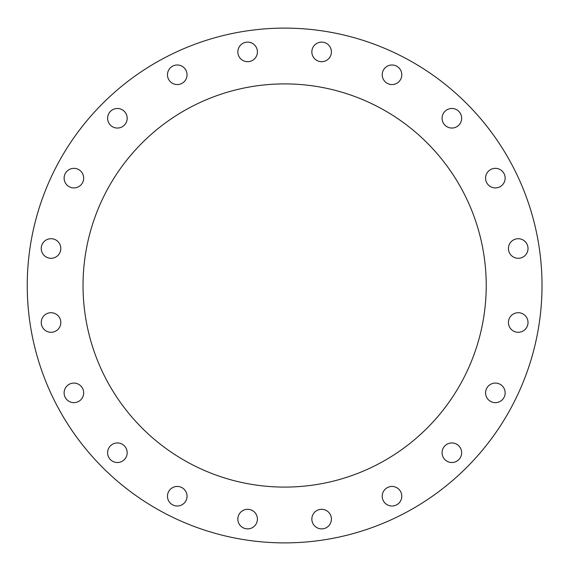 <?xml version="1.0" encoding="UTF-8"?>
<svg xmlns="http://www.w3.org/2000/svg" width="571" height="571" viewBox="0 0 571 571"><rect width="100%" height="100%" fill="white"/><g stroke="black" fill="none" stroke-linecap="round" stroke-linejoin="round"><path stroke-width="0.86" d="M401.313 77.792A9.786 9.786 0 0 1 384.733 81.318A9.786 9.786 0 0 1 389.964 65.201A9.786 9.786 0 0 1 401.313 77.792M459.783 124.014A9.786 9.786 0 0 1 442.925 122.244A9.786 9.786 0 0 1 452.889 108.533A9.786 9.786 0 0 1 459.783 124.014M501.11 186.046A9.786 9.786 0 0 1 485.628 179.151A9.786 9.786 0 0 1 499.339 169.187A9.786 9.786 0 0 1 501.11 186.046M521.252 257.806A9.786 9.786 0 0 1 508.654 246.465A9.786 9.786 0 0 1 524.778 241.226A9.786 9.786 0 0 1 521.252 257.806M518.225 332.286A9.786 9.786 0 0 1 509.753 317.604A9.786 9.786 0 0 1 526.698 317.604A9.786 9.786 0 0 1 518.225 332.286M492.338 402.177A9.786 9.786 0 0 1 488.812 385.596A9.786 9.786 0 0 1 504.935 390.835A9.786 9.786 0 0 1 492.338 402.177M446.115 460.654A9.786 9.786 0 0 1 447.885 443.795A9.786 9.786 0 0 1 461.596 453.759A9.786 9.786 0 0 1 446.115 460.654M384.083 501.98A9.786 9.786 0 0 1 390.978 486.499A9.786 9.786 0 0 1 400.942 500.21A9.786 9.786 0 0 1 384.083 501.98M312.323 522.122A9.786 9.786 0 0 1 323.664 509.525A9.786 9.786 0 0 1 328.903 525.641A9.786 9.786 0 0 1 312.323 522.122M237.843 519.096A9.786 9.786 0 0 1 252.525 510.624A9.786 9.786 0 0 1 252.525 527.568A9.786 9.786 0 0 1 237.843 519.096M167.953 493.208A9.786 9.786 0 0 1 184.533 489.682A9.786 9.786 0 0 1 179.294 505.799A9.786 9.786 0 0 1 167.953 493.208M109.475 446.986A9.786 9.786 0 0 1 126.334 448.756A9.786 9.786 0 0 1 116.37 462.467A9.786 9.786 0 0 1 109.475 446.986M68.149 384.954A9.786 9.786 0 0 1 83.63 391.849A9.786 9.786 0 0 1 69.919 401.813A9.786 9.786 0 0 1 68.149 384.954M48.007 313.194A9.786 9.786 0 0 1 60.605 324.535A9.786 9.786 0 0 1 44.488 329.774A9.786 9.786 0 0 1 48.007 313.194M51.033 238.714A9.786 9.786 0 0 1 59.512 253.396A9.786 9.786 0 0 1 42.561 253.396A9.786 9.786 0 0 1 51.033 238.714M76.921 168.823A9.786 9.786 0 0 1 80.447 185.404A9.786 9.786 0 0 1 64.33 180.165A9.786 9.786 0 0 1 76.921 168.823M123.143 110.346A9.786 9.786 0 0 1 121.373 127.205A9.786 9.786 0 0 1 107.662 117.241A9.786 9.786 0 0 1 123.143 110.346M185.175 69.02A9.786 9.786 0 0 1 178.28 84.501A9.786 9.786 0 0 1 168.317 70.79A9.786 9.786 0 0 1 185.175 69.02M256.943 48.878A9.786 9.786 0 0 1 245.594 61.475A9.786 9.786 0 0 1 240.362 45.359A9.786 9.786 0 0 1 256.943 48.878M331.416 51.904A9.786 9.786 0 0 1 316.734 60.376A9.786 9.786 0 0 1 316.734 43.432A9.786 9.786 0 0 1 331.416 51.904M83.031 285.5A201.606 201.606 0 0 1 385.432 110.91A201.606 201.606 0 0 1 385.432 460.09A201.606 201.606 0 0 1 83.031 285.5M542.015 285.5A257.385 257.385 0 0 0 155.94 62.596A257.385 257.385 0 0 0 155.94 508.404A257.385 257.385 0 0 0 542.015 285.5"/></g></svg>
